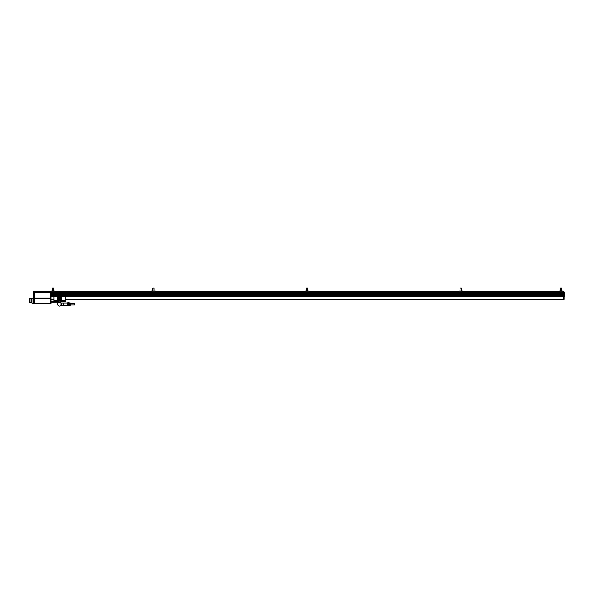 <?xml version="1.0" encoding="UTF-8"?>
<svg xmlns="http://www.w3.org/2000/svg" width="594" height="594" viewBox="0 0 594 594"><rect width="100%" height="100%" fill="white"/><g stroke="black" fill="none" stroke-linecap="round" stroke-linejoin="round"><path stroke-width="0.89" d="M564.3 293.384L564.3 292.285M564.3 292.367L564.3 293.295M51.789 293.874L50.958 293.874L50.958 303.831L50.401 303.831L50.401 291.669L50.958 291.669L50.401 291.669M559.162 291.639L462.756 291.639M458.724 291.639L309.088 291.639M305.056 291.639L155.42 291.639M151.388 291.639L54.982 291.639M563.602 293.681L563.186 293.822L563.602 293.822L563.602 291.639L563.186 291.639M562.355 294.334L563.186 294.334L563.186 294.758L562.355 294.758M564.3 295.857L564.248 294.401L564.248 296.206L563.602 296.206L563.186 294.758M563.602 295.842L563.186 295.337L50.958 295.337M50.958 295.864L563.186 295.864L563.186 296.74L65.125 296.74M65.125 299.391L563.186 299.391L563.186 296.74L564.025 296.74L564.025 299.324L563.186 299.324M559.162 293.013L462.756 293.013M458.724 293.013L309.088 293.013M305.056 293.013L155.42 293.013M151.388 293.013L54.982 293.013M563.186 293.874L562.355 293.874M559.994 293.874L461.924 293.874M459.563 293.874L308.256 293.874M305.895 293.874L154.581 293.874M152.22 293.874L54.151 293.874M563.602 293.822L563.602 294.728L562.355 294.735M563.186 293.822L562.355 294.015M559.994 294.758L461.924 294.758M459.563 294.758L308.256 294.758M305.895 294.758L154.581 294.758M152.22 294.758L54.151 294.758M51.789 294.758L50.958 294.758M563.186 295.478L50.958 295.478M563.186 296.146L65.125 296.146M61.375 296.146L57.767 296.146M54.009 296.146L50.958 296.146M563.602 292.983L563.186 292.983M564.3 294.839L564.3 295.767M563.186 292.664L559.162 292.664L559.162 293.57L563.186 293.57L563.186 290.986L559.162 290.986L559.162 292.664L462.756 292.656L462.756 290.986L458.724 290.986L458.724 292.664L309.088 292.656L309.088 290.986L305.056 290.986L305.056 292.664L155.42 292.656L155.42 290.986L151.388 290.986L151.388 292.664L54.982 292.656L54.982 290.986L50.958 290.986L50.958 293.874M50.958 303.831L34.838 303.816L50.401 303.816M34.838 291.684L50.401 291.684L34.838 291.684M34.838 291.669L33.45 291.669L34.838 291.669L34.838 303.831L33.45 303.831L34.838 303.831M33.45 291.669L33.45 303.831M33.45 303.207L31.92 303.207L31.92 298.203L33.45 298.203M31.92 302.933L31.037 302.933L31.037 298.485L31.92 298.485M29.7 300.104L29.7 299.057M50.958 292.664L54.982 292.664L54.982 293.57L50.958 293.57M51.789 294.817L54.009 294.958L54.151 293.607L51.789 293.607L51.789 294.817L54.151 294.817M52.279 290.986L52.279 288.149L53.668 288.149L53.668 290.986M52.279 288.149L53.668 288.149M559.994 294.817L562.214 294.958L562.355 293.607L559.994 293.607L559.994 294.817L562.355 294.817M560.476 290.986L560.476 288.149L561.872 288.149L561.872 290.986M560.476 288.149L561.872 288.149M305.056 292.664L305.056 293.57L309.088 293.57L309.088 292.664L305.056 292.664M305.895 294.817L308.115 294.958L308.256 293.607L305.895 293.607L305.895 294.817L308.256 294.817M306.378 290.986L306.378 288.149L307.766 288.149L307.766 290.986M306.378 288.149L307.766 288.149M151.388 292.664L151.388 293.57L155.42 293.57L155.42 292.664L151.388 292.664M152.22 294.817L154.447 294.958L154.581 293.607L152.22 293.607L152.22 294.817L154.581 294.817M152.71 290.986L152.71 288.149L154.098 288.149L154.098 290.986M152.71 288.149L154.098 288.149M458.724 292.664L458.724 293.57L462.756 293.57L462.756 292.664L458.724 292.664M459.563 294.817L461.783 294.958L461.924 293.607L459.563 293.607L459.563 294.817L461.924 294.817M460.046 290.986L460.046 288.149L461.434 288.149L461.434 290.986M460.046 288.149L461.434 288.149M65.125 296.176L61.375 296.176L65.125 295.909L65.125 300.282L61.375 300.282L61.375 298.062L57.767 298.062L57.767 301.678L57.039 302.925L54.009 302.925L54.009 301.678L58.294 301.678L58.294 300.965M61.405 305.323L61.405 303.096L60.959 303.096L60.959 305.316A1.782 1.782 0 0 1 57.9 304.826L57.9 303.593A1.782 1.782 0 0 1 58.309 302.962L60.833 302.962A1.782 1.782 0 0 1 60.959 303.096L60.959 305.316L61.405 305.323L67.211 305.323L67.211 303.096L63.751 303.096L63.751 305.323M65.125 300.282L65.125 301.678L60.848 301.678L60.848 300.965M65.125 296.644L54.009 296.176L54.009 301.678M54.009 296.644L57.767 296.644L57.767 295.909L54.009 296.176M61.375 296.644L61.375 297.646L57.767 297.646L57.767 296.644M61.375 300.282L61.375 301.678M61.375 300.965L57.767 300.965M61.375 300.49L57.767 300.49M61.375 300.148L57.767 300.148M61.375 299.421L57.767 299.421M58.984 302.962L58.903 302.524L60.818 302.368L60.87 301.678M58.903 302.524L60.818 302.368M58.316 302.368L58.316 301.952L60.818 301.952M61.405 303.096L63.476 303.096L63.476 305.323M70.129 303.512L74.718 303.512L74.718 304.908L70.129 304.908M74.718 303.512L74.718 304.908M51.01 302.235L50.958 301.678A3.059 3.059 0 0 0 51.01 302.235L54.009 302.235M68.459 303.103L67.352 303.103L67.352 305.316L67.449 302.925L67.449 304.848L68.362 304.848L68.362 305.494L68.362 303.571L67.449 303.571M68.459 305.316L67.449 305.494M68.362 302.925L68.362 303.571M68.741 302.925L68.637 305.598L68.741 302.925M68.637 302.821L68.637 305.598M68.845 305.598L68.845 302.821M69.015 305.316L70.129 305.316L70.129 303.103L70.025 305.494L70.025 303.571L69.119 303.571L69.119 302.925L69.119 304.848L70.025 304.848M69.015 303.103L70.025 302.925M69.119 305.494L69.119 304.848M559.162 291.676L462.756 291.676M458.724 291.676L309.088 291.676M305.056 291.676L155.42 291.676M151.388 291.676L54.982 291.676M559.162 292.753L462.756 292.753M458.724 292.753L309.088 292.753M305.056 292.753L155.42 292.753M151.388 292.753L54.982 292.753M559.162 292.872L462.756 292.872M458.724 292.872L309.088 292.872M305.056 292.872L155.42 292.872M151.388 292.872L54.982 292.872M563.602 292.849L563.186 292.849M563.602 292.723L563.186 292.723M559.162 293.154L462.756 293.154M458.724 293.154L309.088 293.154M305.056 293.154L155.42 293.154M151.388 293.154L54.982 293.154M563.186 293.733L562.355 293.733M559.994 293.733L461.924 293.733M459.563 293.733L308.256 293.733M305.895 293.733L154.581 293.733M152.22 293.733L54.151 293.733M51.789 293.733L50.958 293.733M563.602 293.124L563.186 293.124M559.994 294.015L461.924 294.015M459.563 294.015L308.256 294.015M305.895 294.015L154.581 294.015M152.22 294.015L54.151 294.015M51.789 294.015L50.958 294.015M559.994 294.334L461.924 294.334M459.563 294.334L308.256 294.334M305.895 294.334L154.581 294.334M152.22 294.334L54.151 294.334M51.789 294.334L50.958 294.334M563.602 294.587L563.186 294.587M563.602 293.956L563.186 293.956M563.186 294.461L562.355 294.461M559.994 294.461L461.924 294.461M459.563 294.461L308.256 294.461M305.895 294.461L154.581 294.461M152.22 294.461L54.151 294.461M51.789 294.461L50.958 294.461M559.994 294.735L461.924 294.735M459.563 294.735L308.256 294.735M305.895 294.735L154.581 294.735M152.22 294.735L54.151 294.735M51.789 294.735L50.958 294.735M563.186 294.891L562.28 294.891M560.068 294.891L461.85 294.891M459.637 294.891L308.175 294.891M305.969 294.891L154.507 294.891M152.294 294.891L54.076 294.891M51.864 294.891L50.958 294.891M563.602 295.701L563.186 295.701M54.009 296.74L50.958 296.74M563.186 296.859L65.125 296.859M54.009 296.859L50.958 296.859M563.602 291.676L563.186 291.676M563.602 292.627L563.186 292.627M563.602 291.929L564.248 291.929L564.3 293.681L563.602 293.733M50.958 292.359L33.45 292.359M50.958 297.052L33.45 297.052M50.958 298.448L33.45 298.448M50.958 303.14L33.45 303.14M31.037 302.621L29.752 302.621L29.7 298.841M54.982 291.892L50.958 291.892M563.186 291.892L559.162 291.892M309.088 291.892L305.056 291.892M155.42 291.892L151.388 291.892M462.756 291.892L458.724 291.892M57.767 300.282L54.009 300.282M61.375 299.079L57.767 299.079M61.375 298.485L57.767 298.485M61.375 298.233L57.767 298.233M58.271 301.901L60.87 301.901M54.009 299.391L50.958 299.391M563.602 296.198L563.186 296.198M564.248 294.401L563.602 294.401M31.037 298.789L29.752 298.789M57.767 295.909L54.009 295.909M65.125 295.909L61.375 295.909M60.157 302.962L60.232 302.524M54.009 301.113L51.01 301.113"/></g></svg>
